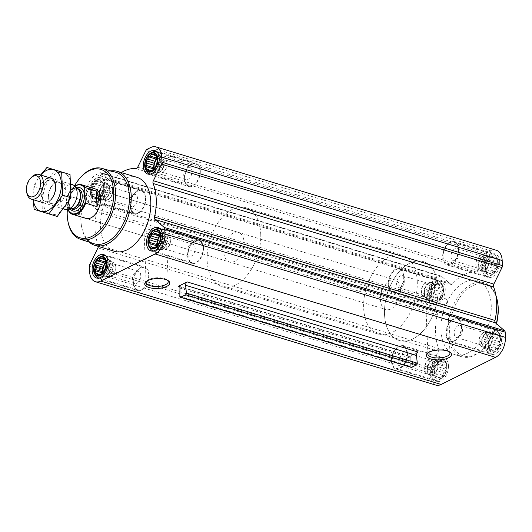 <?xml version="1.0" encoding="UTF-8"?>
<svg xmlns="http://www.w3.org/2000/svg" width="532" height="532" viewBox="0 0 532 532"><rect width="100%" height="100%" fill="white"/><g stroke="black" fill="none" stroke-linecap="round" stroke-linejoin="round"><path stroke-width="0.4" stroke-dasharray="2.66 2" d="M162.021 233.402A11.039 4.362 -2.4 0 1 150.39 234.399A11.039 4.362 -2.4 0 1 143.992 230.735A11.039 4.362 -2.4 0 1 145.515 228.394L147.078 234.858L152.205 238.529L161.994 240.484L166.596 242.805L163.69 239.686L162.021 233.402L145.515 228.394M146.626 281.235A11.039 4.362 -2.4 0 1 147.165 280.657A11.039 4.362 -2.4 0 1 157.013 277.751A11.039 4.362 -2.4 0 1 167.075 279.819A11.039 4.362 -2.4 0 1 167.653 280.357M443.475 289.727A9.536 5.805 106.9 0 1 434.498 301.937A9.536 5.805 106.9 0 1 433.859 286.775A9.536 5.805 106.9 0 1 443.475 289.727M441.713 292.008L442.817 289.84L441.553 288.204L441.866 286.136L440.07 285.584L439.618 284.194L437.656 284.846L436.666 284.54L433.813 287.081L431.818 291.137L431.213 295.619L432.157 299.33L433.148 299.636L434.411 301.272L435.555 300.374L437.357 300.926L438.248 299.037L440.21 298.386L440.503 295.972L442.205 294.329L441.713 292.008L434.558 289.834L435.256 287.546L442.817 289.84M497.905 262.615A9.536 5.805 106.9 0 1 488.928 274.825A9.536 5.805 106.9 0 1 488.296 259.669A9.536 5.805 106.9 0 1 497.905 262.615M496.143 264.903L497.247 262.735L495.984 261.099L496.296 259.024L494.501 258.472L494.048 257.082L492.087 257.734L491.103 257.428L488.243 259.975L486.248 264.032L485.643 268.514L486.594 272.224L487.578 272.524L488.842 274.166L489.992 273.268L491.787 273.814L492.685 271.925L494.64 271.273L494.933 268.866L496.642 267.217L496.143 264.903L488.988 262.728L489.686 260.441L497.247 262.735M501.131 339.489A9.536 5.805 106.9 0 1 492.153 351.699A9.536 5.805 106.9 0 1 491.515 336.537A9.536 5.805 106.9 0 1 501.131 339.489M499.368 341.77L500.466 339.602L499.209 337.966L499.521 335.892L497.719 335.346L497.267 333.95L495.312 334.601L494.321 334.302L491.468 336.842L490.364 339.01L489.467 340.899L488.861 345.381L489.812 349.092L490.803 349.398L492.06 351.034L493.211 350.136L495.006 350.688L495.904 348.793L497.866 348.141L498.158 345.733L499.861 344.084L499.368 341.77L492.213 339.596L492.905 337.308L500.466 339.602M446.694 366.595A9.536 5.805 106.9 0 1 437.716 378.804A9.536 5.805 106.9 0 1 437.085 363.649A9.536 5.805 106.9 0 1 446.694 366.595M444.932 368.876L446.035 366.714L444.772 365.078L445.084 363.004L443.289 362.452L442.837 361.062L440.875 361.713L439.891 361.408L437.038 363.948L435.036 368.004L434.431 372.493L435.382 376.204L436.366 376.503L437.63 378.139L438.78 377.248L440.576 377.793L441.474 375.905L443.435 375.253L443.728 372.839L445.43 371.196L444.932 368.876L437.776 366.708L438.474 364.413L446.035 366.714M502.886 338.611A12.243 7.455 106.9 0 1 491.375 354.285A12.243 7.455 106.9 0 1 487.804 340.407A12.243 7.455 106.9 0 1 498.491 330.857A12.243 7.455 106.9 0 1 502.886 338.611M499.668 261.744A12.243 7.455 106.9 0 1 488.15 277.418A12.243 7.455 106.9 0 1 484.579 263.54A12.243 7.455 106.9 0 1 495.265 253.99A12.243 7.455 106.9 0 1 499.668 261.744M445.231 288.849A12.243 7.455 106.9 0 1 433.72 304.53A12.243 7.455 106.9 0 1 430.149 290.645A12.243 7.455 106.9 0 1 440.835 281.102A12.243 7.455 106.9 0 1 445.231 288.849M448.456 365.723A12.243 7.455 106.9 0 1 436.945 381.397A12.243 7.455 106.9 0 1 433.367 367.519A12.243 7.455 106.9 0 1 444.06 357.969A12.243 7.455 106.9 0 1 448.456 365.723M440.981 330.206A38.663 23.534 -73.1 0 0 454.873 354.684A38.663 23.534 -73.1 0 0 491.229 305.182A38.663 23.534 -73.1 0 0 477.337 280.703A38.663 23.534 -73.1 0 0 440.981 330.206M97.955 247.879L438.395 351.266L430.235 367.838A2.58 1.569 -73.1 0 0 429.816 369.753L430.036 374.894A16.106 9.809 -73.1 0 0 435.821 385.095M438.395 351.266A2.58 1.569 -73.1 0 0 438.647 348.5A47.035 28.635 -73.1 0 1 437.238 314.937A2.58 1.569 -73.1 0 0 436.772 312.523L427.588 304.597A2.58 1.569 -73.1 0 1 427.023 303.167L426.81 298.026A16.106 9.809 -73.1 0 1 436.659 278.03L440.303 276.214A2.58 1.569 -73.1 0 1 441.148 276.115A2.58 1.569 -73.1 0 1 441.513 276.321L450.697 284.248A2.58 1.569 -73.1 0 0 451.063 284.454A2.58 1.569 -73.1 0 0 452.559 283.842A47.035 28.635 -73.1 0 1 476.32 272.005A2.58 1.569 -73.1 0 0 478.135 270.582L486.295 254.017A2.58 1.569 -73.1 0 1 487.452 252.733L491.089 250.924A16.106 9.809 -73.1 0 1 496.389 250.293M100.302 195.158L97.449 197.698L96.458 197.399L94.496 198.05L94.044 196.654L92.249 196.108L92.561 194.034L91.305 192.398L92.402 190.23L91.91 187.916L93.612 186.267L93.905 183.859L95.866 183.208L96.758 181.312L98.56 181.864L99.703 180.966L100.967 182.602L101.958 182.908L102.902 186.619L102.61 189.026L102.297 191.101L100.302 195.158L107.863 197.452L108.561 195.164L109.858 193.395L109.765 191.201L110.463 188.913L109.605 187.397L109.519 185.203L108.122 184.777L107.265 183.261L105.715 184.039L104.319 183.607L103.022 185.375L101.466 186.153L100.767 188.441L99.464 190.21L99.557 192.404L98.859 194.692L99.717 196.208L99.81 198.403L101.2 198.828L102.058 200.345L103.614 199.567L105.004 199.999L106.307 198.23L107.863 197.452M103.035 186.34A9.536 5.805 106.9 0 1 94.058 198.549A9.536 5.805 106.9 0 1 93.419 183.394A9.536 5.805 106.9 0 1 103.035 186.34M179.949 288.125L410.824 358.236A2.58 1.569 -73.1 0 0 409.899 356.413A2.58 1.569 -73.1 0 0 409.048 356.513L418.052 352.031M410.824 358.236L410.717 366.455A1.29 0.785 -73.1 0 0 411.183 367.366M104.791 185.462A12.243 7.455 106.9 0 1 93.28 201.143A12.243 7.455 106.9 0 1 89.709 187.257A12.243 7.455 106.9 0 1 100.395 177.715A12.243 7.455 106.9 0 1 104.791 185.462M114.427 251.297A38.663 23.534 106.9 0 1 103.142 207.467A38.663 23.534 106.9 0 1 136.897 177.316M121.289 172.574A47.035 28.635 -73.1 0 0 112.112 180.454L452.559 283.842M98.367 246.422A2.58 1.569 -73.1 0 0 98.207 245.112A47.035 28.635 -73.1 0 1 96.797 211.55A2.58 1.569 -73.1 0 0 96.332 209.143L87.148 201.209A2.58 1.569 -73.1 0 1 86.583 199.786L86.37 194.639A16.106 9.809 -73.1 0 1 96.219 174.642L99.856 172.827A2.58 1.569 -73.1 0 1 100.708 172.727A2.58 1.569 -73.1 0 1 101.073 172.933L110.257 180.86A2.58 1.569 -73.1 0 0 110.623 181.066A2.58 1.569 -73.1 0 0 112.112 180.454M67.318 209.502A35.744 21.759 106.9 0 1 74.5 185.854M152.205 238.529L85.951 218.406A15.461 9.416 106.9 0 1 81.436 200.877A15.461 9.416 106.9 0 1 94.942 188.813L238.422 232.384A15.461 9.416 106.9 0 1 243.975 242.18A15.461 9.416 106.9 0 1 229.432 261.983A15.461 9.416 106.9 0 1 224.916 244.447A15.461 9.416 106.9 0 1 238.422 232.384M67.97 221.605A37.034 22.544 106.9 0 1 81.768 176.159M93.958 243.709A37.346 22.736 106.9 0 1 81.449 225.907A37.346 22.736 106.9 0 1 95.368 180.075A37.346 22.736 106.9 0 1 115.663 172.242M89.223 242.153A38.663 23.534 106.9 0 1 81.615 226.838A38.663 23.534 106.9 0 1 96.019 179.397A38.663 23.534 106.9 0 1 110.862 170.898M149.1 274.811A12.243 7.455 106.9 0 1 137.589 290.485A12.243 7.455 106.9 0 1 134.017 276.607A12.243 7.455 106.9 0 1 144.704 267.057A12.243 7.455 106.9 0 1 149.1 274.811M148.681 275.017A11.598 7.062 106.9 0 1 137.775 289.873A11.598 7.062 106.9 0 1 134.39 276.72A11.598 7.062 106.9 0 1 144.518 267.676A11.598 7.062 106.9 0 1 148.681 275.017M145.881 197.944A12.243 7.455 106.9 0 1 134.37 213.618A12.243 7.455 106.9 0 1 130.792 199.739A12.243 7.455 106.9 0 1 141.479 190.19A12.243 7.455 106.9 0 1 145.881 197.944M145.462 198.15A11.598 7.062 106.9 0 1 134.556 213A11.598 7.062 106.9 0 1 131.171 199.852A11.598 7.062 106.9 0 1 141.293 190.808A11.598 7.062 106.9 0 1 145.462 198.15M200.311 170.832A12.243 7.455 106.9 0 1 188.8 186.513A12.243 7.455 106.9 0 1 185.222 172.627A12.243 7.455 106.9 0 1 195.916 163.078A12.243 7.455 106.9 0 1 200.311 170.832M199.892 171.045A11.598 7.062 106.9 0 1 188.986 185.894A11.598 7.062 106.9 0 1 185.602 172.74A11.598 7.062 106.9 0 1 195.729 163.696A11.598 7.062 106.9 0 1 199.892 171.045M203.537 247.699A12.243 7.455 106.9 0 1 192.019 263.38A12.243 7.455 106.9 0 1 188.448 249.501A12.243 7.455 106.9 0 1 199.134 239.952A12.243 7.455 106.9 0 1 203.537 247.699M203.118 247.912A11.598 7.062 106.9 0 1 192.205 262.761A11.598 7.062 106.9 0 1 188.82 249.614A11.598 7.062 106.9 0 1 198.948 240.564A11.598 7.062 106.9 0 1 203.118 247.912M105.735 255.912A11.598 7.062 106.9 0 1 109.552 263.134A11.598 7.062 106.9 0 1 99.005 278.083M95.999 275.928A11.598 7.062 106.9 0 1 95.261 264.836A11.598 7.062 106.9 0 1 102.044 256.032M160.165 228.807A11.598 7.062 106.9 0 1 163.982 236.028A11.598 7.062 106.9 0 1 153.435 250.971M150.43 248.823A11.598 7.062 106.9 0 1 149.691 237.731A11.598 7.062 106.9 0 1 156.475 228.92M156.947 151.939A11.598 7.062 106.9 0 1 160.764 159.161A11.598 7.062 106.9 0 1 150.21 174.104M147.211 171.949A11.598 7.062 106.9 0 1 146.466 160.857A11.598 7.062 106.9 0 1 153.256 152.052M103.407 186.153A10.108 6.158 106.9 0 1 99.118 197.352A10.108 6.158 106.9 0 1 91.59 197.305A10.108 6.158 106.9 0 1 90.945 187.636A10.108 6.158 106.9 0 1 96.864 179.962A10.108 6.158 106.9 0 1 103.407 186.153M106.327 186.267A11.598 7.062 106.9 0 1 95.421 201.116A11.598 7.062 106.9 0 1 92.781 199.061A11.598 7.062 106.9 0 1 92.036 187.969A11.598 7.062 106.9 0 1 98.819 179.164A11.598 7.062 106.9 0 1 102.164 178.925A11.598 7.062 106.9 0 1 106.327 186.267M106.127 263.486L113.688 265.781L112.831 264.271L112.737 262.077L111.348 261.644L110.49 260.135L108.934 260.906L107.544 260.481L105.815 262.462M105.835 265.9L112.99 268.068L113.688 265.781M105.675 262.096L112.831 264.271M105.176 259.776L112.737 262.077M104.192 259.476L111.348 261.644M102.929 257.834L110.49 260.135M104.186 259.463L108.934 260.906M99.983 258.186L107.544 260.481M105.669 262.077L106.24 262.249M102.397 272.909L102.942 273.076L103.035 275.27L104.425 275.696L105.283 277.212L106.839 276.44L108.229 276.866L109.525 275.097L111.082 274.326L111.78 272.032L113.083 270.269L112.99 268.068M102.716 272.683L102.942 273.076M104.425 275.696L103.035 275.27M97.722 274.918L105.283 277.212M108.229 276.866L106.839 276.44M102.37 272.923L109.525 275.097M103.521 272.025L111.082 274.326M104.624 269.864L111.78 272.032M105.522 267.968L113.083 270.269M103.009 272.464A7.734 4.708 -73.1 0 0 105.635 276.068A7.734 4.708 -73.1 0 0 112.91 266.173A7.734 4.708 -73.1 0 0 110.131 261.272A7.734 4.708 -73.1 0 0 105.935 262.808M132.528 279.46A6.337 3.857 106.9 0 1 138.486 271.347A6.337 3.857 106.9 0 1 140.761 275.357A6.337 3.857 106.9 0 1 134.802 283.47A6.337 3.857 106.9 0 1 132.528 279.46M115.996 267.835A6.337 3.857 106.9 0 1 113.529 274.632A6.337 3.857 106.9 0 1 110.038 275.948A6.337 3.857 106.9 0 1 108.189 268.766A6.337 3.857 106.9 0 1 113.722 263.825A6.337 3.857 106.9 0 1 115.89 266.858A6.337 3.857 106.9 0 1 115.996 267.835M115.843 267.064A7.734 4.708 106.9 0 1 112.837 275.357A7.734 4.708 106.9 0 1 108.575 276.959A7.734 4.708 106.9 0 1 106.314 268.195A7.734 4.708 106.9 0 1 113.063 262.163A7.734 4.708 106.9 0 1 115.717 265.867A7.734 4.708 106.9 0 1 115.843 267.064M160.558 236.381L168.119 238.675L167.261 237.159L167.168 234.964L165.778 234.539L164.92 233.023L163.364 233.794L161.974 233.368L160.245 235.35M160.265 238.788L167.42 240.963L168.119 238.675M160.671 235.137L167.261 237.159M159.607 232.67L167.168 234.964M158.622 232.364L165.778 234.539M157.359 230.728L164.92 233.023M158.616 232.358L163.364 233.794M154.413 231.074L161.974 233.368M156.827 245.804L157.372 245.97L157.465 248.165L158.855 248.59L159.713 250.107L161.269 249.328L162.659 249.754L163.962 247.985L165.512 247.214L166.21 244.926L167.514 243.157L167.42 240.963M157.153 245.578L157.372 245.97M158.855 248.59L157.465 248.165M152.152 247.806L159.713 250.107M162.659 249.754L161.269 249.328M156.807 245.817L163.962 247.985M157.957 244.92L165.512 247.214M159.055 242.752L166.21 244.926M159.952 240.863L167.514 243.157M157.439 245.358A7.734 4.708 -73.1 0 0 160.072 248.963A7.734 4.708 -73.1 0 0 167.341 239.061A7.734 4.708 -73.1 0 0 164.561 234.166A7.734 4.708 -73.1 0 0 160.365 235.703M157.339 159.507L164.893 161.801L164.042 160.292L163.949 158.097L162.553 157.665L161.701 156.155L160.145 156.927L158.749 156.501L157.026 158.483M157.046 161.921L164.202 164.095L164.893 161.801M157.452 158.27L164.042 160.292M156.388 155.796L163.949 158.097M155.397 155.497L162.553 157.665M154.14 153.861L161.701 156.155M155.391 155.484L160.145 156.927M151.194 154.207L158.749 156.501M153.602 168.93L154.147 169.096L154.24 171.291L155.637 171.723L156.494 173.233L158.044 172.461L159.44 172.887L160.737 171.118L162.293 170.346L162.992 168.059L164.288 166.29L164.202 164.095M153.928 168.704L154.147 169.096M155.637 171.723L154.24 171.291M148.933 170.938L156.494 173.233M151.879 170.586L158.044 172.461M151.879 170.592L159.44 172.887M153.582 168.943L160.737 171.118M154.732 168.052L162.293 170.346M155.836 165.884L162.992 168.059M156.734 163.996L164.288 166.29M154.214 168.484A7.734 4.708 -73.1 0 0 156.847 172.095A7.734 4.708 -73.1 0 0 164.122 162.194A7.734 4.708 -73.1 0 0 161.342 157.292A7.734 4.708 -73.1 0 0 157.146 158.835M102.902 186.619L110.463 188.913M102.61 189.026L109.765 191.201M102.45 185.229L109.605 187.397M101.958 182.908L109.519 185.203M100.967 182.602L108.122 184.777M99.703 180.966L107.265 183.261M98.56 181.864L105.715 184.039M96.758 181.312L104.319 183.607M95.866 183.208L103.022 185.375M93.905 183.859L101.466 186.153M93.612 186.267L100.767 188.441M91.91 187.916L99.464 190.21M92.402 190.23L99.557 192.404M91.305 192.398L98.859 194.692M92.561 194.034L99.717 196.208M92.249 196.108L99.81 198.403M94.044 196.654L101.2 198.828M94.496 198.05L102.058 200.345M96.458 197.399L103.614 199.567M97.449 197.698L105.004 199.999M99.151 196.055L106.307 198.23M101.406 192.99L108.561 195.164M102.297 191.101L109.858 193.395M99.637 194.306A7.734 4.708 -73.1 0 0 102.417 199.201A7.734 4.708 -73.1 0 0 109.685 189.299A7.734 4.708 -73.1 0 0 106.912 184.405A7.734 4.708 -73.1 0 0 99.637 194.306M186.958 252.348A6.337 3.857 106.9 0 1 192.917 244.235A6.337 3.857 106.9 0 1 195.197 248.245A6.337 3.857 106.9 0 1 189.239 256.364A6.337 3.857 106.9 0 1 186.958 252.348M170.426 240.723A6.337 3.857 106.9 0 1 167.966 247.526A6.337 3.857 106.9 0 1 164.468 248.836A6.337 3.857 106.9 0 1 162.619 241.654A6.337 3.857 106.9 0 1 168.152 236.713A6.337 3.857 106.9 0 1 170.326 239.746A6.337 3.857 106.9 0 1 170.426 240.723M170.273 239.952A7.734 4.708 106.9 0 1 167.267 248.251A7.734 4.708 106.9 0 1 163.005 249.854A7.734 4.708 106.9 0 1 160.75 241.089A7.734 4.708 106.9 0 1 167.5 235.058A7.734 4.708 106.9 0 1 170.147 238.762A7.734 4.708 106.9 0 1 170.273 239.952M183.74 175.48A6.337 3.857 106.9 0 1 189.698 167.367A6.337 3.857 106.9 0 1 191.972 171.377A6.337 3.857 106.9 0 1 186.014 179.49A6.337 3.857 106.9 0 1 183.74 175.48M167.208 163.856A6.337 3.857 106.9 0 1 164.74 170.652A6.337 3.857 106.9 0 1 161.249 171.969A6.337 3.857 106.9 0 1 159.4 164.787A6.337 3.857 106.9 0 1 164.933 159.846A6.337 3.857 106.9 0 1 167.101 162.878A6.337 3.857 106.9 0 1 167.208 163.856M167.055 163.085A7.734 4.708 106.9 0 1 164.042 171.377A7.734 4.708 106.9 0 1 159.786 172.986A7.734 4.708 106.9 0 1 157.525 164.215A7.734 4.708 106.9 0 1 164.275 158.184A7.734 4.708 106.9 0 1 166.928 161.888A7.734 4.708 106.9 0 1 167.055 163.085M129.309 202.586A6.337 3.857 106.9 0 1 135.268 194.473A6.337 3.857 106.9 0 1 137.542 198.489A6.337 3.857 106.9 0 1 131.584 206.602A6.337 3.857 106.9 0 1 129.309 202.586M112.777 190.968A6.337 3.857 106.9 0 1 110.31 197.764A6.337 3.857 106.9 0 1 106.819 199.081A6.337 3.857 106.9 0 1 104.964 191.892A6.337 3.857 106.9 0 1 110.496 186.951A6.337 3.857 106.9 0 1 112.671 189.99A6.337 3.857 106.9 0 1 112.777 190.968M112.624 190.19A7.734 4.708 106.9 0 1 109.612 198.489A7.734 4.708 106.9 0 1 105.349 200.092A7.734 4.708 106.9 0 1 103.095 191.327A7.734 4.708 106.9 0 1 109.845 185.296A7.734 4.708 106.9 0 1 112.491 189A7.734 4.708 106.9 0 1 112.624 190.19M496.303 323.609A38.663 23.534 106.9 0 1 483.029 348.746A38.663 23.534 106.9 0 1 461.716 356.766A38.663 23.534 106.9 0 1 450.431 312.936A38.663 23.534 106.9 0 1 484.187 282.778A38.663 23.534 106.9 0 1 495.97 295.639M496.502 323.782A37.373 22.75 106.9 0 1 483.674 348.074A37.373 22.75 106.9 0 1 451.096 341.564A37.373 22.75 106.9 0 1 466.91 289.508A37.373 22.75 106.9 0 1 497.6 302.209M428.346 352.696A11.039 4.362 -2.4 0 1 428.885 352.111A11.039 4.362 -2.4 0 1 438.734 349.211A11.039 4.362 -2.4 0 1 448.795 351.273A11.039 4.362 -2.4 0 1 449.374 351.812M445.124 304.271A11.039 4.362 -2.4 0 1 433.008 305.973A11.039 4.362 -2.4 0 1 425.713 302.189A11.039 4.362 -2.4 0 1 436.559 297.368A11.039 4.362 -2.4 0 1 447.778 301.265A11.039 4.362 -2.4 0 1 445.124 304.271M407.366 353.241A12.243 7.455 106.9 0 1 395.855 368.922A12.243 7.455 106.9 0 1 392.284 355.037A12.243 7.455 106.9 0 1 402.97 345.487A12.243 7.455 106.9 0 1 407.366 353.241M406.947 353.454A11.598 7.062 106.9 0 1 396.041 368.304A11.598 7.062 106.9 0 1 392.656 355.157A11.598 7.062 106.9 0 1 402.784 346.106A11.598 7.062 106.9 0 1 406.947 353.454M404.147 276.374A12.243 7.455 106.9 0 1 392.636 292.048A12.243 7.455 106.9 0 1 389.058 278.17A12.243 7.455 106.9 0 1 399.751 268.62A12.243 7.455 106.9 0 1 404.147 276.374M403.728 276.58A11.598 7.062 106.9 0 1 392.822 291.436A11.598 7.062 106.9 0 1 389.437 278.283A11.598 7.062 106.9 0 1 399.559 269.239A11.598 7.062 106.9 0 1 403.728 276.58M458.577 249.262A12.243 7.455 106.9 0 1 447.066 264.943A12.243 7.455 106.9 0 1 443.488 251.064A12.243 7.455 106.9 0 1 454.182 241.515A12.243 7.455 106.9 0 1 458.577 249.262M458.158 249.475A11.598 7.062 106.9 0 1 447.252 264.324A11.598 7.062 106.9 0 1 443.868 251.177A11.598 7.062 106.9 0 1 453.996 242.127A11.598 7.062 106.9 0 1 458.158 249.475M461.803 326.136A12.243 7.455 106.9 0 1 450.285 341.81A12.243 7.455 106.9 0 1 446.714 327.931A12.243 7.455 106.9 0 1 457.4 318.382A12.243 7.455 106.9 0 1 461.803 326.136M461.384 326.342A11.598 7.062 106.9 0 1 450.471 341.192A11.598 7.062 106.9 0 1 447.086 328.045A11.598 7.062 106.9 0 1 457.214 319A11.598 7.062 106.9 0 1 461.384 326.342M446.082 365.338A11.598 7.062 106.9 0 1 438.514 379.948A11.598 7.062 106.9 0 1 435.176 380.187A11.598 7.062 106.9 0 1 431.784 367.04A11.598 7.062 106.9 0 1 441.912 357.989A11.598 7.062 106.9 0 1 444.559 360.051A11.598 7.062 106.9 0 1 446.082 365.338M447.073 366.408A10.108 6.158 106.9 0 1 440.476 379.15A10.108 6.158 106.9 0 1 434.611 367.891A10.108 6.158 106.9 0 1 445.743 361.8A10.108 6.158 106.9 0 1 447.073 366.408M500.512 338.226A11.598 7.062 106.9 0 1 492.945 352.836A11.598 7.062 106.9 0 1 489.606 353.075A11.598 7.062 106.9 0 1 486.221 339.928A11.598 7.062 106.9 0 1 496.343 330.884A11.598 7.062 106.9 0 1 498.989 332.939A11.598 7.062 106.9 0 1 500.512 338.226M501.503 339.303A10.108 6.158 106.9 0 1 494.906 352.038A10.108 6.158 106.9 0 1 489.041 340.786A10.108 6.158 106.9 0 1 500.173 334.695A10.108 6.158 106.9 0 1 501.503 339.303M497.294 261.358A11.598 7.062 106.9 0 1 489.726 275.968A11.598 7.062 106.9 0 1 486.381 276.208A11.598 7.062 106.9 0 1 482.996 263.061A11.598 7.062 106.9 0 1 493.124 254.01A11.598 7.062 106.9 0 1 495.771 256.072A11.598 7.062 106.9 0 1 497.294 261.358M498.278 262.436A10.108 6.158 106.9 0 1 491.688 275.17A10.108 6.158 106.9 0 1 485.822 263.919A10.108 6.158 106.9 0 1 496.954 257.827A10.108 6.158 106.9 0 1 498.278 262.436M442.857 288.464A11.598 7.062 106.9 0 1 435.296 303.08A11.598 7.062 106.9 0 1 431.951 303.32A11.598 7.062 106.9 0 1 428.566 290.166A11.598 7.062 106.9 0 1 438.694 281.122A11.598 7.062 106.9 0 1 441.334 283.177A11.598 7.062 106.9 0 1 442.857 288.464M443.848 289.541A10.108 6.158 106.9 0 1 437.251 302.276A10.108 6.158 106.9 0 1 431.392 291.024A10.108 6.158 106.9 0 1 442.524 284.933A10.108 6.158 106.9 0 1 443.848 289.541M438.474 364.413L437.617 362.904L444.772 365.078M437.617 362.904L437.523 360.709L445.084 363.004M437.523 360.709L443.289 362.452M436.134 360.277L435.276 358.768L442.837 361.062M435.276 358.768L433.72 359.539L440.875 361.713M433.72 359.539L439.891 361.408M432.33 359.113L431.033 360.882L438.188 363.057M431.033 360.882L429.477 361.654L437.038 363.948M429.477 361.654L428.779 363.941L435.934 366.116M428.779 363.941L427.475 365.71L435.036 368.004M427.475 365.71L427.568 367.905L434.724 370.079M427.568 367.905L426.87 370.199L434.431 372.493M426.87 370.199L427.728 371.708L434.883 373.883M427.728 371.708L427.821 373.903L435.382 376.204M427.821 373.903L436.366 376.503M429.211 374.335L430.069 375.845L437.63 378.139M430.069 375.845L431.625 375.073L438.78 377.248M431.625 375.073L440.576 377.793M433.015 375.499L434.318 373.73L441.474 375.905M434.318 373.73L435.874 372.959L443.435 375.253M435.874 372.959L436.573 370.671L443.728 372.839M436.573 370.671L437.869 368.902L445.43 371.196M437.869 368.902L437.776 366.708M427.648 369.807A7.734 4.708 -73.1 0 0 430.428 374.708A7.734 4.708 -73.1 0 0 437.696 364.806A7.734 4.708 -73.1 0 0 434.923 359.905A7.734 4.708 -73.1 0 0 427.648 369.807M408.031 356.52A6.337 3.857 106.9 0 1 402.072 364.633A6.337 3.857 106.9 0 1 400.224 357.451A6.337 3.857 106.9 0 1 405.756 352.51A6.337 3.857 106.9 0 1 408.031 356.52M432.795 364.041A6.337 3.857 106.9 0 1 426.837 372.154A6.337 3.857 106.9 0 1 424.669 369.122A6.337 3.857 106.9 0 1 427.03 361.348A6.337 3.857 106.9 0 1 430.521 360.031A6.337 3.857 106.9 0 1 432.795 364.041M434.764 363.915A7.734 4.708 106.9 0 1 427.495 373.816A7.734 4.708 106.9 0 1 424.842 370.112A7.734 4.708 106.9 0 1 427.721 360.623A7.734 4.708 106.9 0 1 431.984 359.014A7.734 4.708 106.9 0 1 434.764 363.915M492.905 337.308L492.053 335.792L499.209 337.966M492.053 335.792L491.96 333.597L499.521 335.892M491.96 333.597L497.719 335.346M490.564 333.172L489.713 331.655L497.267 333.95M489.713 331.655L488.157 332.433L495.312 334.601M488.157 332.433L494.321 334.302M486.76 332.001L485.463 333.77L492.619 335.945M485.463 333.77L483.907 334.548L491.468 336.842M483.907 334.548L483.209 336.836L490.364 339.01M483.209 336.836L481.912 338.605L489.467 340.899M481.912 338.605L481.999 340.799L489.154 342.974M481.999 340.799L481.307 343.087L488.861 345.381M481.307 343.087L482.158 344.603L489.314 346.771M482.158 344.603L482.251 346.798L489.812 349.092M482.251 346.798L490.803 349.398M483.648 347.223L484.506 348.739L492.06 351.034M484.506 348.739L486.055 347.961L493.211 350.136M486.055 347.961L495.006 350.688M487.452 348.394L488.748 346.625L495.904 348.793M488.748 346.625L490.305 345.847L497.866 348.141M490.305 345.847L491.003 343.559L498.158 345.733M491.003 343.559L492.3 341.79L499.861 344.084M492.3 341.79L492.213 339.596M482.078 342.701A7.734 4.708 -73.1 0 0 484.858 347.596A7.734 4.708 -73.1 0 0 492.133 337.694A7.734 4.708 -73.1 0 0 489.354 332.799A7.734 4.708 -73.1 0 0 482.078 342.701M462.461 329.414A6.337 3.857 106.9 0 1 456.503 337.527A6.337 3.857 106.9 0 1 454.654 330.339A6.337 3.857 106.9 0 1 460.187 325.398A6.337 3.857 106.9 0 1 462.461 329.414M487.232 336.936A6.337 3.857 106.9 0 1 481.267 345.049A6.337 3.857 106.9 0 1 479.099 342.01A6.337 3.857 106.9 0 1 481.46 334.236A6.337 3.857 106.9 0 1 484.951 332.919A6.337 3.857 106.9 0 1 487.232 336.936M489.194 336.803A7.734 4.708 106.9 0 1 481.926 346.704A7.734 4.708 106.9 0 1 479.272 343A7.734 4.708 106.9 0 1 482.158 333.511A7.734 4.708 106.9 0 1 486.421 331.908A7.734 4.708 106.9 0 1 489.194 336.803M489.686 260.441L488.828 258.924L495.984 261.099M488.828 258.924L488.735 256.73L496.296 259.024M488.735 256.73L494.501 258.472M487.345 256.304L486.487 254.788L494.048 257.082M486.487 254.788L484.931 255.56L492.087 257.734M484.931 255.56L491.103 257.428M483.541 255.134L482.238 256.903L489.393 259.077M482.238 256.903L480.689 257.674L488.243 259.975M480.689 257.674L479.99 259.968L487.146 262.136M479.99 259.968L478.687 261.731L486.248 264.032M478.687 261.731L478.78 263.932L485.935 266.1M478.78 263.932L478.082 266.219L485.643 268.514M478.082 266.219L478.94 267.729L486.095 269.904M478.94 267.729L479.033 269.923L486.594 272.224M479.033 269.923L487.578 272.524M480.423 270.356L481.28 271.865L488.842 274.166M481.28 271.865L482.837 271.094L489.992 273.268M482.837 271.094L491.787 273.814M484.226 271.52L485.53 269.751L492.685 271.925M485.53 269.751L487.079 268.979L494.64 271.273M487.079 268.979L487.778 266.692L494.933 268.866M487.778 266.692L489.081 264.923L496.642 267.217M489.081 264.923L488.988 262.728M478.86 265.827A7.734 4.708 -73.1 0 0 481.64 270.728A7.734 4.708 -73.1 0 0 488.908 260.826A7.734 4.708 -73.1 0 0 486.128 255.932A7.734 4.708 -73.1 0 0 478.86 265.827M459.242 252.54A6.337 3.857 106.9 0 1 453.284 260.653A6.337 3.857 106.9 0 1 451.429 253.471A6.337 3.857 106.9 0 1 456.961 248.53A6.337 3.857 106.9 0 1 459.242 252.54M484.007 260.062A6.337 3.857 106.9 0 1 478.049 268.175A6.337 3.857 106.9 0 1 475.874 265.142A6.337 3.857 106.9 0 1 478.241 257.368A6.337 3.857 106.9 0 1 481.733 256.052A6.337 3.857 106.9 0 1 484.007 260.062M485.975 259.935A7.734 4.708 106.9 0 1 478.7 269.837A7.734 4.708 106.9 0 1 476.054 266.133A7.734 4.708 106.9 0 1 478.933 256.643A7.734 4.708 106.9 0 1 483.196 255.041A7.734 4.708 106.9 0 1 485.975 259.935M435.256 287.546L434.398 286.03L441.553 288.204M434.398 286.03L434.305 283.835L441.866 286.136M434.305 283.835L440.07 285.584M432.915 283.41L432.057 281.894L439.618 284.194M432.057 281.894L430.501 282.672L437.656 284.846M430.501 282.672L436.666 284.54M429.111 282.246L427.808 284.015L434.963 286.183M427.808 284.015L426.252 284.786L433.813 287.081M426.252 284.786L425.553 287.074L432.709 289.248M425.553 287.074L424.257 288.843L431.818 291.137M424.257 288.843L424.35 291.037L431.505 293.212M424.35 291.037L423.652 293.325L431.213 295.619M423.652 293.325L424.509 294.841L431.665 297.016M424.509 294.841L424.603 297.036L432.157 299.33M424.603 297.036L433.148 299.636M425.992 297.461L426.85 298.977L434.411 301.272M426.85 298.977L428.406 298.206L435.555 300.374M428.406 298.206L437.357 300.926M429.796 298.632L431.093 296.863L438.248 299.037M431.093 296.863L432.649 296.085L440.21 298.386M432.649 296.085L433.347 293.797L440.503 295.972M433.347 293.797L434.651 292.028L442.205 294.329M434.651 292.028L434.558 289.834M424.43 292.939A7.734 4.708 -73.1 0 0 427.203 297.834A7.734 4.708 -73.1 0 0 434.478 287.932A7.734 4.708 -73.1 0 0 431.698 283.037A7.734 4.708 -73.1 0 0 424.43 292.939M404.805 279.652A6.337 3.857 106.9 0 1 398.847 287.765A6.337 3.857 106.9 0 1 396.998 280.583A6.337 3.857 106.9 0 1 402.531 275.636A6.337 3.857 106.9 0 1 404.805 279.652M429.577 287.174A6.337 3.857 106.9 0 1 423.618 295.287A6.337 3.857 106.9 0 1 421.444 292.254A6.337 3.857 106.9 0 1 423.805 284.474A6.337 3.857 106.9 0 1 427.302 283.164A6.337 3.857 106.9 0 1 429.577 287.174M431.545 287.041A7.734 4.708 106.9 0 1 424.27 296.942A7.734 4.708 106.9 0 1 421.623 293.238A7.734 4.708 106.9 0 1 424.503 283.749A7.734 4.708 106.9 0 1 428.765 282.146A7.734 4.708 106.9 0 1 431.545 287.041M260.727 233.841A41.237 25.104 106.9 0 1 221.944 286.642A41.237 25.104 106.9 0 1 209.907 239.892A41.237 25.104 106.9 0 1 245.91 207.726A41.237 25.104 106.9 0 1 260.727 233.841M438.122 287.712A41.237 25.104 106.9 0 1 399.339 340.513A41.237 25.104 106.9 0 1 387.303 293.764A41.237 25.104 106.9 0 1 423.306 261.598A41.237 25.104 106.9 0 1 438.122 287.712A41.237 25.104 106.9 0 1 399.339 340.513A41.237 25.104 106.9 0 1 387.303 293.764A41.237 25.104 106.9 0 1 423.306 261.598A41.237 25.104 106.9 0 1 438.122 287.712M68.422 209.335L67.89 196.614A14.949 9.097 106.9 0 1 72.658 188.188A14.949 9.097 106.9 0 1 74.952 186.267M67.89 196.614L68.242 195.836A15.461 9.416 106.9 0 1 72.917 187.922A15.461 9.416 106.9 0 1 74.886 186.207M400.503 289.714A15.461 9.416 106.9 0 1 385.959 309.518A15.461 9.416 106.9 0 1 381.444 291.982A15.461 9.416 106.9 0 1 394.944 279.918A15.461 9.416 106.9 0 1 400.503 289.714M68.901 211.523L80.246 214.975L79.587 199.281A15.461 9.416 -73.1 0 0 80.246 214.975M68.242 195.836L79.587 199.281M417.248 281.375A41.237 25.104 106.9 0 1 378.471 334.176A41.237 25.104 106.9 0 1 366.428 287.426A41.237 25.104 106.9 0 1 402.438 255.26A41.237 25.104 106.9 0 1 417.248 281.375M26.846 192.936A12.888 7.847 106.9 0 1 31.654 177.123M65.037 209.362A12.888 7.847 106.9 0 1 61.273 194.752A12.888 7.847 106.9 0 1 72.525 184.704M56.153 173.465A21.779 13.26 -73.1 0 0 45.154 209.548A21.779 13.26 -73.1 0 0 69.665 197.339A21.779 13.26 -73.1 0 0 56.153 173.465M56.492 181.625A12.888 7.847 -73.1 0 0 53.632 183.793A12.888 7.847 -73.1 0 0 48.824 199.606A12.888 7.847 -73.1 0 0 58.454 204.714A12.888 7.847 -73.1 0 0 65.316 188.601A12.888 7.847 -73.1 0 0 56.492 181.625M57.243 216.451L42.52 211.929C43.112 204.567 42.786 196.827 41.549 188.714L55.301 170.021M41.549 188.714L33.197 186.18L33.084 199.3M40.598 175.008L33.197 186.18M42.52 211.929L34.174 209.395M46.71 178.652A12.888 7.847 -73.1 0 0 39.049 196.66A12.888 7.847 -73.1 0 0 50.567 200.138L51.431 199.234A11.145 6.783 -73.1 0 0 55.587 185.555A11.145 6.783 -73.1 0 0 51.77 180.222A11.145 6.783 -73.1 0 0 48.099 180.654A11.145 6.783 -73.1 0 0 41.423 191.726A11.145 6.783 -73.1 0 0 45.293 201.542A11.145 6.783 -73.1 0 0 51.431 199.234M40.725 175.041A21.779 13.26 -73.1 0 0 33.237 199.706M55.235 182.822A11.145 6.783 -73.1 0 0 52.761 184.697A11.145 6.783 -73.1 0 0 48.605 198.376A11.145 6.783 -73.1 0 0 52.429 203.709A11.145 6.783 -73.1 0 0 62.158 195.018A11.145 6.783 -73.1 0 0 58.906 182.383A11.145 6.783 -73.1 0 0 55.235 182.822M179.67 286.854L409.048 356.513M179.843 296.344L410.717 366.455M150.649 147.537L491.089 250.924M147.005 149.346L487.452 252.733M145.854 150.629L486.295 254.017M137.695 167.201L478.135 270.582M135.879 168.617L476.32 272.005M110.257 180.86L450.697 284.248M101.073 172.933L441.513 276.321M99.856 172.827L440.303 276.214M96.219 174.642L436.659 278.03M86.37 194.639L426.81 298.026M86.583 199.786L427.023 303.167M87.148 201.209L427.588 304.597M96.332 209.143L436.772 312.523M96.797 211.55L437.238 314.937M98.207 245.112L438.647 348.5M89.795 264.451L430.235 367.838M89.376 266.366L429.816 369.753M89.589 271.506L430.036 374.894M70.41 209.036A12.116 7.375 106.9 0 1 69.499 197.252A12.116 7.375 106.9 0 1 76.808 187.962M71.68 208.837A10.567 6.431 106.9 0 1 70.756 208.677L72.186 208.763A10.66 6.49 106.9 0 1 67.212 196.554A10.66 6.49 106.9 0 1 78.131 189.173L76.894 188.454A10.567 6.431 106.9 0 1 77.758 188.833M71.428 208.877L70.756 208.677A10.567 6.431 106.9 0 1 67.67 196.694A10.567 6.431 106.9 0 1 76.894 188.454L77.566 188.654M72.312 209.149A10.567 6.431 106.9 0 1 69.227 197.166A10.567 6.431 106.9 0 1 78.45 188.927L74.307 190.143C73.549 190.589 70.424 193.448 69.2 200.079C69.034 209.515 71.075 207.786 72.312 209.149M168.225 281.654L166.596 242.805M146.167 282.578L143.992 230.735M179.025 286.302L409.899 356.413M110.623 181.066L451.063 284.454M100.708 172.727L441.148 276.115M81.449 225.907L81.615 226.838M95.368 180.075L96.019 179.397M147.165 280.657L145.861 281.827M167.075 279.819L168.471 280.883M96.498 278.01L137.589 290.485M103.614 254.582L144.704 267.057M93.28 201.143L134.37 213.618M100.395 177.715L141.479 190.19M147.71 174.03L188.8 186.513M154.825 150.603L195.916 163.078M150.935 250.898L192.019 263.38M158.051 227.47L199.134 239.952M98.972 278.09L137.775 289.873M105.708 255.892L144.518 267.676M153.402 250.978L192.205 262.761M160.145 228.78L198.948 240.564M150.184 174.11L188.986 185.894M156.92 151.913L195.729 163.696M91.59 197.305L92.781 199.061M96.864 179.962L98.819 179.164M95.421 201.116L134.556 213M102.164 178.925L141.293 190.808M110.038 275.948L134.802 283.47M113.722 263.825L138.486 271.347M115.89 266.858L115.717 265.867M113.529 274.632L112.837 275.357M105.635 276.068L108.575 276.959M110.131 261.272L113.063 262.163M164.468 248.836L189.239 256.364M168.152 236.713L192.917 244.235M170.326 239.746L170.147 238.762M167.966 247.526L167.267 248.251M160.072 248.963L163.005 249.854M164.561 234.166L167.5 235.058M161.249 171.969L186.014 179.49M164.933 159.846L189.698 167.367M167.101 162.878L166.928 161.888M164.74 170.652L164.042 171.377M156.847 172.095L159.786 172.986M161.342 157.292L164.275 158.184M106.819 199.081L131.584 206.602M110.496 186.951L135.268 194.473M112.671 189.99L112.491 189M110.31 197.764L109.612 198.489M102.417 199.201L105.349 200.092M106.912 184.405L109.845 185.296M454.873 354.684L461.716 356.766M477.337 280.703L484.187 282.778M483.674 348.074L483.029 348.746M428.885 352.111L427.582 353.288M448.795 351.273L450.192 352.337M449.946 353.108L447.778 301.265M427.888 354.033L425.713 302.189M395.855 368.922L436.945 381.397M402.97 345.487L444.06 357.969M392.636 292.048L433.72 304.53M399.751 268.62L440.835 281.102M447.066 264.943L488.15 277.418M454.182 241.515L495.265 253.99M450.285 341.81L491.375 354.285M457.4 318.382L498.491 330.857M396.041 368.304L435.176 380.187M402.784 346.106L441.912 357.989M445.743 361.8L444.559 360.051M440.476 379.15L438.514 379.948M450.471 341.192L489.606 353.075M457.214 319L496.343 330.884M500.173 334.695L498.989 332.939M494.906 352.038L492.945 352.836M447.252 264.324L486.381 276.208M453.996 242.127L493.124 254.01M496.954 257.827L495.771 256.072M491.688 275.17L489.726 275.968M392.822 291.436L431.951 303.32M399.559 269.239L438.694 281.122M442.524 284.933L441.334 283.177M437.251 302.276L435.296 303.08M402.072 364.633L426.837 372.154M405.756 352.51L430.521 360.031M424.669 369.122L424.842 370.112M427.03 361.348L427.721 360.623M427.495 373.816L430.428 374.708M431.984 359.014L434.923 359.905M456.503 337.527L481.267 345.049M460.187 325.398L484.951 332.919M479.099 342.01L479.272 343M481.46 334.236L482.158 333.511M481.926 346.704L484.858 347.596M486.421 331.908L489.354 332.799M453.284 260.653L478.049 268.175M456.961 248.53L481.733 256.052M475.874 265.142L476.054 266.133M478.241 257.368L478.933 256.643M478.7 269.837L481.64 270.728M483.196 255.041L486.128 255.932M398.847 287.765L423.618 295.287M402.531 275.636L427.302 283.164M421.444 292.254L421.623 293.238M423.805 284.474L424.503 283.749M424.27 296.942L427.203 297.834M428.765 282.146L431.698 283.037M166.443 242.851L229.432 261.983M221.944 286.642L378.471 334.176M245.91 207.726L402.438 255.26M85.951 218.406L385.959 309.518M94.942 188.813L394.944 279.918M43.458 202.812L63.594 208.923M50.952 178.147L71.089 184.265M48.605 198.376L48.824 199.606M52.761 184.697L53.632 183.793M58.906 182.383L51.77 180.222M52.429 203.709L45.293 201.542M55.587 185.555L55.368 184.325"/><path stroke-width="0.8" d="M167.653 280.357A11.039 4.362 -2.4 0 1 168.225 281.654A11.039 4.362 -2.4 0 1 165.578 284.66A11.039 4.362 -2.4 0 1 153.455 286.356A11.039 4.362 -2.4 0 1 146.167 282.578A11.039 4.362 -2.4 0 1 146.626 281.235M98.367 246.422A2.58 1.569 -73.1 0 1 97.955 247.879L89.795 264.451A2.58 1.569 -73.1 0 0 89.376 266.366L89.589 271.506A16.106 9.809 -73.1 0 0 95.374 281.707L435.821 385.095A16.106 9.809 -73.1 0 0 441.121 384.463L495.551 357.358A16.106 9.809 -73.1 0 0 505.4 337.361L505.187 332.214A2.58 1.569 -73.1 0 0 504.622 330.791L495.438 322.858A2.58 1.569 -73.1 0 1 494.973 320.45A47.035 28.635 -73.1 0 0 493.563 286.888A2.58 1.569 -73.1 0 1 493.816 284.121L501.975 267.549A2.58 1.569 -73.1 0 0 502.394 265.634L502.181 260.494A16.106 9.809 -73.1 0 0 496.389 250.293L155.949 146.905A16.106 9.809 -73.1 0 0 150.649 147.537L147.005 149.346A2.58 1.569 -73.1 0 0 145.854 150.629L137.695 167.201A2.58 1.569 -73.1 0 1 135.879 168.617A47.035 28.635 -73.1 0 0 121.289 172.574M154.732 168.052L151.879 170.592L150.889 170.287L148.933 170.938L148.481 169.548L146.679 168.996L146.998 166.922L145.735 165.286L146.839 163.125L146.34 160.804L148.042 159.161L148.335 156.747L150.297 156.095L151.194 154.207L152.99 154.752L154.14 153.861L155.397 155.497L156.388 155.796L157.339 159.507L156.734 163.996L154.732 168.052M157.465 159.234A9.536 5.805 106.9 0 1 148.488 171.437A9.536 5.805 106.9 0 1 147.849 156.282A9.536 5.805 106.9 0 1 157.465 159.234M157.957 244.92L155.098 247.46L154.114 247.154L152.152 247.806L151.7 246.416L149.904 245.864L150.217 243.796L148.953 242.16L150.057 239.992L149.559 237.671L151.268 236.028L151.56 233.615L153.515 232.963L154.413 231.074L156.209 231.626L157.359 230.728L158.622 232.364L159.607 232.67L160.558 236.381L159.952 240.863L157.957 244.92M160.691 236.102A9.536 5.805 106.9 0 1 151.706 248.311A9.536 5.805 106.9 0 1 151.075 233.149A9.536 5.805 106.9 0 1 160.691 236.102M103.521 272.025L100.668 274.572L99.684 274.266L97.722 274.918L97.27 273.528L95.474 272.976L95.787 270.901L94.523 269.265L95.627 267.097L95.128 264.783L96.831 263.134L97.123 260.727L99.085 260.075L99.983 258.186L101.778 258.732L102.929 257.834L104.192 259.476L105.176 259.776L106.127 263.486L105.522 267.968L103.521 272.025M106.254 263.207A9.536 5.805 106.9 0 1 97.276 275.416A9.536 5.805 106.9 0 1 96.644 260.261A9.536 5.805 106.9 0 1 106.254 263.207M178.173 286.402L187.178 281.92A2.58 1.569 -73.1 0 0 185.615 285.298L186.4 293.079A1.29 0.785 -73.1 0 1 185.615 294.768L180.727 297.202A1.29 0.785 -73.1 0 1 180.308 297.255A1.29 0.785 -73.1 0 1 179.843 296.344L179.949 288.125A2.58 1.569 -73.1 0 0 179.025 286.302A2.58 1.569 -73.1 0 0 178.173 286.402L179.67 286.854M180.308 297.255L411.183 367.366A1.29 0.785 -73.1 0 0 411.602 367.319L416.489 364.886A1.29 0.785 -73.1 0 0 417.274 363.19L416.489 355.416A2.58 1.569 -73.1 0 1 418.052 352.031L187.178 281.92M162.446 235.224A12.243 7.455 106.9 0 1 150.935 250.898A12.243 7.455 106.9 0 1 147.357 237.019A12.243 7.455 106.9 0 1 158.051 227.47A12.243 7.455 106.9 0 1 162.446 235.224M159.221 158.356A12.243 7.455 106.9 0 1 147.71 174.03A12.243 7.455 106.9 0 1 144.139 160.152A12.243 7.455 106.9 0 1 154.825 150.603A12.243 7.455 106.9 0 1 159.221 158.356M108.016 262.336A12.243 7.455 106.9 0 1 96.498 278.01A12.243 7.455 106.9 0 1 92.927 264.131A12.243 7.455 106.9 0 1 103.614 254.582A12.243 7.455 106.9 0 1 108.016 262.336M110.862 170.898A38.663 23.534 106.9 0 1 117.333 171.37L136.897 177.316A38.663 23.534 106.9 0 1 150.789 201.794A38.663 23.534 106.9 0 1 114.427 251.297L94.862 245.358A38.663 23.534 106.9 0 1 89.223 242.153M95.374 281.707A16.106 9.809 -73.1 0 0 100.681 281.076L155.111 253.97A16.106 9.809 -73.1 0 0 164.96 233.974L164.74 228.833A2.58 1.569 -73.1 0 0 164.182 227.403L154.998 219.477L495.438 322.858M155.949 146.905A16.106 9.809 -73.1 0 1 161.735 157.106L161.954 162.247A2.58 1.569 -73.1 0 1 161.529 164.162L153.369 180.734A2.58 1.569 -73.1 0 0 153.123 183.5A47.035 28.635 -73.1 0 1 154.526 217.063A2.58 1.569 -73.1 0 0 154.998 219.477M448.489 357.837A12.535 4.961 -2.4 0 1 432.237 359.366A12.535 4.961 -2.4 0 1 427.582 353.288A12.535 4.961 -2.4 0 1 438.767 349.989A12.535 4.961 -2.4 0 1 450.192 352.337A12.535 4.961 -2.4 0 1 448.489 357.837M166.769 286.382A12.535 4.961 -2.4 0 1 150.509 287.912A12.535 4.961 -2.4 0 1 145.861 281.827A12.535 4.961 -2.4 0 1 157.046 278.535A12.535 4.961 -2.4 0 1 168.471 280.883A12.535 4.961 -2.4 0 1 166.769 286.382M74.5 185.854A35.744 21.759 106.9 0 1 81.13 176.823A35.744 21.759 106.9 0 1 113.675 192.045A35.744 21.759 106.9 0 1 93.838 235.284A35.744 21.759 106.9 0 1 67.81 220.694A35.744 21.759 106.9 0 1 67.318 209.502M74.886 186.207A15.461 9.416 106.9 0 1 81.436 184.717L94.942 188.813A15.461 9.416 106.9 0 1 100.495 198.609A15.461 9.416 106.9 0 1 85.951 218.406L72.452 214.31A15.461 9.416 106.9 0 1 68.901 211.523L68.422 209.335M81.13 176.823L81.768 176.159A37.034 22.544 106.9 0 1 101.898 168.385A37.034 22.544 106.9 0 1 115.491 191.926A37.034 22.544 106.9 0 1 104.571 227.51A37.034 22.544 106.9 0 1 80.372 239.254A37.034 22.544 106.9 0 1 67.97 221.605L67.81 220.694M101.898 168.385L115.663 172.242A37.346 22.736 106.9 0 1 129.369 195.976A37.346 22.736 106.9 0 1 118.363 231.859A37.346 22.736 106.9 0 1 93.958 243.709L80.372 239.254M117.333 171.37A38.663 23.534 106.9 0 1 131.218 195.856A38.663 23.534 106.9 0 1 94.862 245.358M106.626 263.021A10.108 6.158 106.9 0 1 102.344 274.219A10.108 6.158 106.9 0 1 94.816 274.173A10.108 6.158 106.9 0 1 94.171 264.51A10.108 6.158 106.9 0 1 100.083 256.83A10.108 6.158 106.9 0 1 106.626 263.021M99.005 278.083A11.598 7.062 106.9 0 1 98.646 277.99A11.598 7.062 106.9 0 1 95.999 275.928L94.816 274.173M100.083 256.83L102.044 256.032A11.598 7.062 106.9 0 1 105.383 255.792A11.598 7.062 106.9 0 1 105.735 255.912M161.063 235.915A10.108 6.158 106.9 0 1 156.774 247.114A10.108 6.158 106.9 0 1 149.246 247.067A10.108 6.158 106.9 0 1 148.601 237.398A10.108 6.158 106.9 0 1 154.513 229.724A10.108 6.158 106.9 0 1 161.063 235.915M153.435 250.971A11.598 7.062 106.9 0 1 153.076 250.878A11.598 7.062 106.9 0 1 150.43 248.823L149.246 247.067M154.513 229.724L156.475 228.92A11.598 7.062 106.9 0 1 159.819 228.68A11.598 7.062 106.9 0 1 160.165 228.807M157.838 159.048A10.108 6.158 106.9 0 1 153.549 170.24A10.108 6.158 106.9 0 1 146.027 170.2A10.108 6.158 106.9 0 1 145.382 160.531A10.108 6.158 106.9 0 1 151.294 152.85A10.108 6.158 106.9 0 1 157.838 159.048M150.21 174.104A11.598 7.062 106.9 0 1 149.858 174.011A11.598 7.062 106.9 0 1 147.211 171.949L146.027 170.2M151.294 152.85L153.256 152.052A11.598 7.062 106.9 0 1 156.594 151.813A11.598 7.062 106.9 0 1 156.947 151.939M101.778 258.732L104.186 259.463M99.085 260.075L105.669 262.077M97.123 260.727L104.684 263.021L103.986 265.308L102.689 267.077L102.782 269.272L102.084 271.559L102.716 272.683M105.815 262.462L104.684 263.021M96.831 263.134L103.986 265.308M95.128 264.783L102.689 267.077M95.627 267.097L102.782 269.272M94.523 269.265L102.084 271.559M95.787 270.901L102.397 272.909M95.474 272.976L97.27 273.528M99.684 274.266L100.674 274.565M105.935 262.808A7.734 4.708 -73.1 0 0 102.862 271.174A7.734 4.708 -73.1 0 0 103.009 272.464M156.209 231.626L158.616 232.358M153.515 232.963L160.105 234.964M151.56 233.615L159.121 235.915L158.423 238.203L157.12 239.972L157.213 242.166L156.514 244.454L157.153 245.578M160.245 235.35L159.121 235.915M151.268 236.028L158.423 238.203M149.559 237.671L157.12 239.972M150.057 239.992L157.213 242.166M148.953 242.16L156.514 244.454M150.217 243.796L156.827 245.804M149.904 245.864L151.7 246.416M154.114 247.154L155.105 247.46M160.365 235.703A7.734 4.708 -73.1 0 0 157.292 244.068A7.734 4.708 -73.1 0 0 157.439 245.358M152.99 154.752L155.391 155.484M150.297 156.095L156.88 158.097M148.335 156.747L155.896 159.041L155.198 161.329L153.901 163.098L153.987 165.292L153.296 167.587L153.928 168.704M157.026 158.483L155.896 159.041M148.042 159.161L155.198 161.329M146.34 160.804L153.901 163.098M146.839 163.125L153.987 165.292M145.735 165.286L153.296 167.587M146.998 166.922L153.602 168.93M146.679 168.996L148.481 169.548M150.889 170.287L151.879 170.586M157.146 158.835A7.734 4.708 -73.1 0 0 154.067 167.194A7.734 4.708 -73.1 0 0 154.214 168.484M495.97 295.639A38.663 23.534 106.9 0 1 497.44 301.298A38.663 23.534 106.9 0 1 498.078 307.263A38.663 23.534 106.9 0 1 496.303 323.609M497.44 301.298L497.6 302.209A37.373 22.75 106.9 0 1 498.218 307.975A37.373 22.75 106.9 0 1 496.502 323.782M449.374 351.812A11.039 4.362 -2.4 0 1 449.946 353.108A11.039 4.362 -2.4 0 1 447.299 356.114A11.039 4.362 -2.4 0 1 435.183 357.817A11.039 4.362 -2.4 0 1 427.888 354.033A11.039 4.362 -2.4 0 1 428.346 352.696M74.952 186.267A14.949 9.097 106.9 0 1 84.635 188.268L85.22 202.173A14.949 9.097 106.9 0 1 68.468 210.512M81.436 184.717A15.461 9.416 106.9 0 1 84.994 187.497L84.635 188.268M85.22 202.173L85.645 203.184A15.461 9.416 106.9 0 1 72.452 214.31M85.645 203.184L96.997 206.629A15.461 9.416 -73.1 0 0 98.34 197.951A15.461 9.416 -73.1 0 0 96.339 190.941L84.994 187.497M96.997 206.629L96.339 190.941M40.598 182.789A10.913 6.643 106.9 0 1 34.547 195.989A10.913 6.643 106.9 0 1 26.6 191.533A10.913 6.643 106.9 0 1 30.663 178.147A10.913 6.643 106.9 0 1 40.598 182.789M30.663 178.147L31.654 177.123A12.888 7.847 106.9 0 1 38.756 174.443A12.888 7.847 106.9 0 1 43.385 182.602A12.888 7.847 106.9 0 1 31.268 199.108A12.888 7.847 106.9 0 1 26.846 192.936L26.6 191.533M71.089 184.265L72.525 184.704A12.888 7.847 106.9 0 1 74.473 185.828A12.888 7.847 106.9 0 1 77.153 192.863A12.888 7.847 106.9 0 1 67.285 209.508A12.888 7.847 106.9 0 1 65.037 209.362L63.594 208.923M46.949 167.48L70.025 174.536L70.995 197.751L57.243 216.451L48.891 213.911L62.643 195.217L61.672 172.002L46.949 167.48L40.598 175.008M70.025 174.536L61.672 172.002M70.995 197.751L62.643 195.217M33.084 199.3L34.174 209.395L48.891 213.911M50.567 200.138A12.888 7.847 -73.1 0 0 55.368 184.325A12.888 7.847 -73.1 0 0 46.71 178.652M33.237 199.706A21.779 13.26 -73.1 0 0 49.09 209.887A21.779 13.26 -73.1 0 0 61.32 182.695A21.779 13.26 -73.1 0 0 46.37 170.493A21.779 13.26 -73.1 0 0 40.725 175.041M180.727 297.202L411.602 367.319M185.615 294.768L416.489 364.886M186.4 293.079L417.274 363.19M185.615 285.298L416.489 355.416M164.74 228.833L505.187 332.214M164.96 233.974L505.4 337.361M164.182 227.403L504.622 330.791M154.526 217.063L494.973 320.45M153.123 183.5L493.563 286.888M153.369 180.734L493.816 284.121M161.529 164.162L501.975 267.549M161.954 162.247L502.394 265.634M161.735 157.106L502.181 260.494M100.681 281.076L441.121 384.463M155.111 253.97L495.551 357.358M76.808 187.962A12.116 7.375 106.9 0 1 84.428 195.47A12.116 7.375 106.9 0 1 79.394 208.79A12.116 7.375 106.9 0 1 70.41 209.036M74.473 185.828L78.131 189.173A10.66 6.49 106.9 0 1 80.352 194.991A10.66 6.49 106.9 0 1 72.186 208.763L67.285 209.508M77.758 188.833A10.567 6.431 106.9 0 1 80.691 195.144A10.567 6.431 106.9 0 1 71.68 208.837M77.566 188.654L78.45 188.927A10.567 6.431 106.9 0 1 82.247 195.616A10.567 6.431 106.9 0 1 72.312 209.149L71.428 208.877M31.268 199.108L43.458 202.812M38.756 174.443L50.952 178.147"/></g></svg>
